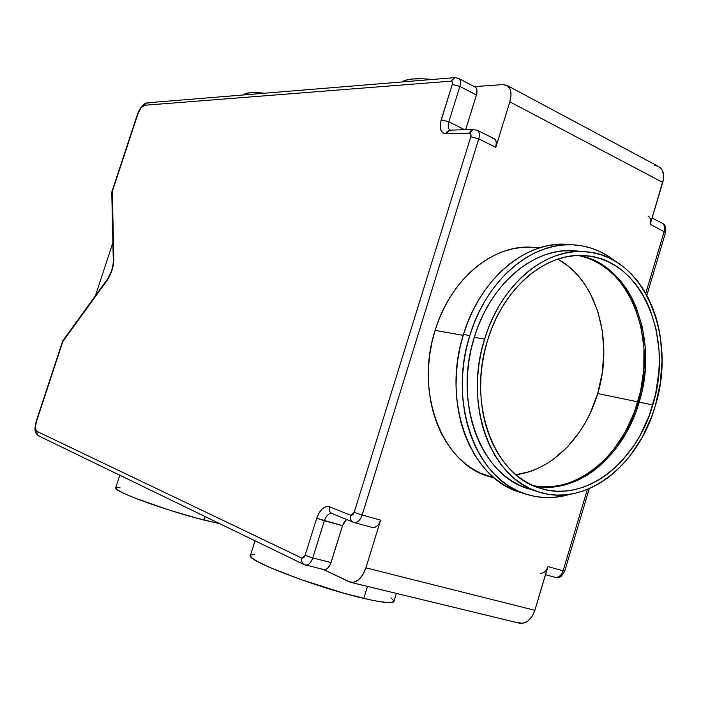 <?xml version="1.0" encoding="UTF-8"?>
<svg xmlns="http://www.w3.org/2000/svg" width="701" height="701" viewBox="0 0 701 701"><rect width="100%" height="100%" fill="white"/><g stroke="black" fill="none" stroke-linecap="round" stroke-linejoin="round"><path stroke-width="1.05" d="M637.831 401.866C622.742 455.264 576.625 494.442 533.54 485.784L542.469 486.818L551.091 486.678L559.722 485.434L568.266 483.112L576.66 479.764L584.827 475.427L592.687 470.134L600.187 463.966L607.259 456.982L613.839 449.236L625.353 431.772L634.361 412.223L640.583 391.246L643.816 369.55L643.956 347.854L640.977 326.903L634.94 307.397L630.821 298.416L626.002 290.056L620.525 282.398L614.427 275.528L607.758 269.499L600.573 264.4L592.932 260.273L584.897 257.171L578.369 255.488C630.094 264.89 657.827 338.898 637.831 401.866L597.681 393.524L637.831 401.866M515.84 474.682C551.871 470.581 585.186 436.434 597.681 393.524L602.273 372.836L603.859 351.788L602.361 331.091L597.813 311.446L590.33 293.553L585.545 285.465L580.113 278.06L574.075 271.41L567.477 265.583L557.803 259.142C596.989 280.137 613.98 341.352 597.681 393.524L590.216 413.161L585.484 422.37L580.13 431.071L567.74 446.642L553.431 459.278L545.702 464.334L537.676 468.487L529.421 471.668L515.84 474.682M652.78 404.968C636.753 462.345 585.493 502.967 540.55 488.378C494.459 476.347 466.796 404.319 487.589 340.318L491.576 328.874L496.387 317.912L501.969 307.555L508.251 297.899L515.165 289.057L522.622 281.119L530.543 274.152L538.841 268.229L547.428 263.401L556.2 259.694L565.085 257.136L573.97 255.751L582.776 255.523L591.416 256.443L599.811 258.485L607.881 261.622L615.557 265.793L622.777 270.963L629.463 277.053L635.579 284.019L641.073 291.765L645.901 300.23L650.02 309.325L656.057 329.058L659.019 350.281L659.326 361.208L658.844 372.24L655.558 394.207L649.275 415.456L640.197 435.268L634.694 444.425L621.971 460.829L614.856 467.917L607.311 474.183L599.399 479.554L591.188 483.97L582.741 487.379L574.145 489.745L565.47 491.024L556.804 491.191L548.217 490.236L539.805 488.141L531.638 484.926L523.822 480.588L516.427 475.173L509.531 468.706L503.222 461.258L497.57 452.881L492.637 443.663L488.492 433.682L485.171 423.053L482.735 411.873L481.21 400.262L480.614 388.354L480.956 376.271L482.244 364.152L484.461 352.121L487.589 340.318C503.187 287.419 547.017 251.361 585.843 255.716C641.888 259.326 674.213 337.917 652.78 404.968L639.181 402.146L652.78 404.968M586.238 257.293L594.282 260.386L601.922 264.522L609.108 269.631L615.785 275.659L621.875 282.547L627.36 290.214L632.171 298.582L636.298 307.573L642.335 327.095L645.314 348.073L645.174 369.786L641.932 391.509L635.702 412.512L626.685 432.088L615.171 449.569L601.502 464.325L594.001 470.502L586.132 475.795L577.966 480.141L569.571 483.497L561.019 485.819L552.388 487.064L543.757 487.213L534.162 486.047C577.431 495.213 623.995 455.895 639.181 402.146C659.299 338.82 631.163 264.391 579.044 255.479M539.446 247.882L533.689 247.4C494.459 243.177 450.594 278.499 435.137 330.373L463.203 335.35L435.137 330.373L432.044 341.992L429.871 353.83L428.626 365.773L428.337 377.681L429.003 389.414L430.598 400.867L433.122 411.899L436.53 422.396L440.771 432.254L445.801 441.376L451.558 449.665L457.981 457.052L464.982 463.457L472.483 468.846L480.422 473.166L494.196 477.898M574.899 244.929L568.309 244.412C526.784 240.136 480.106 278.35 463.475 334.447L469.793 335.56C486.512 279.103 533.356 240.636 574.978 244.938C589.953 246.235 603.465 251.712 615.496 261.377L607.995 256.005L599.732 251.484L591.031 248.075L581.988 245.832L572.664 244.789L563.166 244.982L553.571 246.419L543.985 249.118L534.504 253.043L525.224 258.196L516.251 264.522L507.682 271.979L499.611 280.488L492.137 289.969L485.337 300.335L479.309 311.472L474.104 323.257L469.793 335.56L466.419 348.257L464.036 361.208L462.66 374.255L462.31 387.25L462.975 400.069L464.658 412.556L467.33 424.578L470.949 436.004L475.462 446.721L480.825 456.623L486.967 465.604L493.819 473.587L501.285 480.509L509.303 486.292L517.759 490.919L526.582 494.345L535.669 496.553L544.94 497.552L554.289 497.342L570.158 494.258C555.385 498.7 540.804 498.709 526.433 494.301C477.127 480.965 447.501 403.96 469.793 335.56L463.475 334.447C441.297 402.409 470.87 478.967 520.054 492.277L511.406 488.912L502.959 484.303L494.967 478.538L487.519 471.659L480.684 463.712L474.559 454.774L469.206 444.933L464.693 434.278L461.074 422.913L458.41 410.961L456.728 398.554L456.053 385.813L456.395 372.897L457.762 359.928L460.128 347.065L463.475 334.447L467.769 322.215L472.947 310.508L478.958 299.45L485.723 289.154L493.171 279.725L501.215 271.269L509.75 263.865L518.696 257.582L527.949 252.465L537.404 248.557L546.964 245.885L556.524 244.465L566.005 244.272M585.756 251.738L575.013 250.844C535.152 246.515 490.262 283.318 474.297 337.321L484.584 339.144C500.689 284.58 545.834 247.392 585.852 251.747C643.947 255.313 677.411 336.629 655.26 405.94L660.219 383.561L662.016 360.805L660.587 338.434L658.66 327.63L655.943 317.202L652.447 307.257L648.197 297.864L643.229 289.119L637.568 281.11L631.259 273.907L624.363 267.598L616.915 262.253L608.994 257.924L600.661 254.673L591.995 252.535L583.066 251.571L573.961 251.79L564.778 253.201L555.604 255.821L546.526 259.642L537.641 264.619L529.053 270.735L520.852 277.929L513.132 286.131L505.982 295.27L499.471 305.25L493.697 315.967L488.711 327.306L484.584 339.144L481.35 351.359L479.055 363.801L477.723 376.349L477.372 388.853L477.994 401.174L479.58 413.178L482.104 424.736L485.548 435.733L489.85 446.046L494.959 455.571L500.812 464.22L507.349 471.913L514.481 478.581L522.131 484.163L530.228 488.623L538.657 491.936L547.358 494.082L556.235 495.055L565.19 494.862L574.154 493.522L583.03 491.059L591.74 487.519L600.214 482.954L608.38 477.399L616.161 470.923L623.496 463.589L630.339 455.475L642.291 437.205L651.65 416.762L655.26 405.94C638.707 465.28 585.615 507.34 539.069 492.067C491.603 479.51 463.116 405.187 484.584 339.144L474.297 337.321C453.004 402.681 481.412 476.312 528.685 488.834L539.051 492.058M255.033 540.795L250.467 555.28C244.316 559.67 317.299 587.815 363.793 598.4L367.49 586.404L363.793 598.4C382.413 602.685 392.437 603.745 393.866 601.607L393.936 601.37M119.967 487.23L115.779 487.712L117.33 489.859L124.077 493.495L135.591 498.35L168.555 509.855L198.541 518.635L219.825 523.726L204.026 520.072L205.139 516.602L204.026 520.072C165.252 510.398 111.748 490.691 115.709 487.826L119.792 475.225M554.491 577.133L554.947 577.282C558.601 577.799 561.326 575.635 563.113 570.807L564.691 571.14L563.218 570.474L587.35 489.447L563.113 570.807L547.945 566.592L534.881 610.317L365.896 567.854L380.634 520.142L362.154 515.016L478.757 138.859L495.782 147.341L509.837 101.829L662.734 182.426L650.221 224.302L665.564 232.425L663.812 232.776L645.77 293.351M517.829 622.646L522.718 623.303L527.687 621.2L531.963 616.635L534.881 610.317L365.896 567.854C362.154 578.106 357.037 582.925 350.561 582.312L323.433 569.475L349.133 581.804L353.698 582.329L358.5 579.876L362.794 574.794L365.896 567.854L380.634 520.142L379.083 523.612L376.919 526.214L374.483 527.546L372.52 527.529M503.055 84.567L474.288 86.626L503.055 84.567L506.972 85.382C511.09 88.212 512.045 93.697 509.837 101.829L511.029 94.933L510.144 89.237L507.331 85.601L503.055 84.567M662.156 223.155C664.522 224.723 665.223 227.431 664.25 231.286L645.761 293.333L664.25 231.286C665.231 227.369 664.504 224.644 662.068 223.111C665.083 224.32 666.248 227.422 665.564 232.425L650.221 224.302L650.589 222.655M530.964 247.234L522.052 247.418L513.071 248.75L504.098 251.23L495.239 254.84L486.582 259.563L478.222 265.372L470.248 272.198L462.748 279.988L455.808 288.672L449.507 298.153L443.926 308.335L439.115 319.121L435.137 330.373C414.528 393.147 442.594 464.123 489.088 476.522L494.608 478.24M112.887 242.677L95.45 295.717L112.887 242.677M473.657 129.431L469.512 133.181C470.914 133.365 471.344 134.566 470.8 136.791L354.189 512.396L350.807 515.358L329.549 506.779C324.265 505.658 319.98 509.487 316.703 518.258L305.11 555.376L301.947 558.145L36.951 431.36L35.926 430.099L35.541 426.182L36.601 421.064L62.827 341.553L106.876 280.75L111.976 270.428L113.413 264.706L113.834 259.554L112.309 191.513L137.869 114.018L140.936 107.963L144.424 105.273L451.05 81.141L452.347 82.043L452.241 84.479L440.508 122.587L440.727 129.773L442.725 132.778L445.897 133.777L469.512 133.181L470.897 134.215L470.8 136.791L354.189 512.396L352.699 514.858L350.807 515.358L329.549 506.779L326.035 506.63L322.364 508.768L319.095 512.852L316.703 518.258L305.11 555.376L303.699 557.733L301.947 558.145C301.22 561.098 301.903 563.236 304.015 564.55L305.522 565.085C308.536 565.313 310.946 562.938 312.76 557.961L324.353 520.79L342.535 525.689L331.082 562.535L312.76 557.961C310.929 562.973 308.501 565.348 305.47 565.076L305.426 565.067M519.266 623.145L519.38 623.171C526.293 623.978 531.463 619.693 534.881 610.317L547.323 568.248M654.716 165.655L657.135 165.988M658.633 166.575L661.069 168.494L662.427 170.58L663.645 176.021L663.453 179.158L650.221 224.302C651.22 220.351 650.502 217.617 648.083 216.083M304.076 564.577C301.921 563.28 301.211 561.133 301.947 558.145L36.951 431.36L36.987 434.024L38.686 435.891L304.076 564.577L323.774 569.562C326.832 569.843 329.268 567.503 331.082 562.535L312.76 557.961L324.353 520.79L316.703 518.258L342.535 525.689L346.522 519.459L344.025 522.341L342.535 525.689L330.425 564.287L327.551 568.353L325.282 569.562L323.722 569.545M458.691 78.433C460.575 79.8 460.969 82.455 459.874 86.407L452.241 84.479L459.874 86.407L448.833 121.799L441.192 119.827L448.833 121.799C447.694 125.908 448.132 128.677 450.147 130.114C448.132 128.669 447.694 125.9 448.833 121.799L464.632 129.694L448.833 121.799L459.874 86.407L476.417 95.029L465.657 129.659L476.417 95.029C477.512 91.06 477.074 88.396 475.103 87.055L458.62 78.389C460.566 79.73 460.978 82.394 459.874 86.407L476.417 95.029L476.952 90.236L476.093 87.932L474.998 86.994M494.056 138.675L495.379 139.806L496.299 142.285L495.782 147.341L509.837 101.829L662.734 182.426C664.653 174.917 663.374 169.686 658.887 166.707L506.972 85.382M473.333 86.696L474.411 86.784M492.444 138.342L493.583 138.491M495.782 147.341C496.93 143.065 496.396 140.191 494.161 138.728L477.206 130.211C479.414 131.665 479.931 134.548 478.757 138.859L495.782 147.341M477.109 130.158L472.579 129.65L470.87 130.789L469.512 133.181L445.897 133.777L449.981 130.114L451.812 130.509M458.524 78.346L454.861 77.627L451.05 81.141L452.241 81.789L452.347 84.094L441.192 119.827C439.045 128.397 440.614 133.05 445.897 133.777L447.238 131.446L449.674 130.149L473.727 129.431M332.405 513.64L331.923 513.474C329.584 512.186 328.795 509.951 329.549 506.779C328.787 509.977 329.593 512.221 331.959 513.491C328.795 513.185 326.245 515.621 324.353 520.79C326.254 515.603 328.804 513.176 332.002 513.509L353.243 522.219C350.842 520.922 350.036 518.635 350.807 515.358C350.036 518.617 350.833 520.896 353.208 522.201L354.145 522.525C357.51 522.867 360.183 520.361 362.154 515.016C360.165 520.396 357.484 522.893 354.11 522.508L372.564 527.546C375.973 527.941 378.663 525.47 380.634 520.142L362.154 515.016L478.757 138.859C479.913 134.61 479.423 131.735 477.285 130.246M587.342 489.447L563.113 570.807L547.945 566.592C546.351 571.052 543.871 573.278 540.497 573.278M264.479 93.233L250.616 92.62L245.736 93.575L243.413 94.959C246.033 92.436 253.052 91.857 264.479 93.233M432.184 79.485L422.843 78.784L413.055 78.95L405.616 80.221L401.507 81.999C406.711 78.784 416.937 77.942 432.184 79.485M254.884 554.184L250.502 555.21L251.098 557.032L252.448 558.268L257.232 561.343L269.35 567.275L300.063 579.298L343.998 593.256L369.567 599.705L379.513 601.633L389.782 602.694L393.874 601.572L396.38 593.397M393.839 600.748L390.904 597.883M528.282 488.711L519.87 485.416L511.818 480.982L504.194 475.436L497.088 468.82L490.577 461.197L484.733 452.618L479.642 443.181L475.348 432.955L471.922 422.063L469.39 410.62L467.795 398.729L467.164 386.523L467.506 374.15L468.82 361.725L471.09 349.405L474.297 337.321L478.397 325.597L483.339 314.381L489.079 303.77L495.546 293.894L502.652 284.851L510.328 276.737L518.486 269.622L527.029 263.567L535.862 258.643L544.896 254.866L554.035 252.281L563.175 250.879L575.109 250.853M589.261 488.65L564.691 571.14L563.113 570.807C561.335 575.609 558.627 577.773 554.99 577.3M470.8 136.791L478.757 138.859L470.8 136.791M354.189 512.396L362.154 515.016L354.189 512.396M454.8 77.627L451.05 81.141L144.424 105.273L147.315 102.837L148.963 103.108M305.11 555.376L312.76 557.961L305.11 555.376M454.861 77.627L147.368 102.828L144.424 105.273C141.961 105.974 139.779 108.883 137.869 114.018L111.994 191.776L113.834 259.554L113.29 260.938M111.809 192.083L137.51 114.167C140.034 107.341 143.319 103.564 147.368 102.828M39.274 436.11L37.127 434.34L36.951 431.36C35.164 429.888 35.05 426.453 36.601 421.064L62.713 340.949L62.827 341.553L106.876 280.75C111.328 274.047 113.65 266.985 113.834 259.554L113.29 260.912L111.774 192.354M113.29 260.912C113.098 267.37 111.03 273.609 107.104 279.62L106.876 280.75L107.104 279.62L62.775 340.835M545.518 574.715L554.947 577.282C558.443 576.739 559.757 580.06 564.691 571.14M652.079 218.09L662.068 223.111M350.579 582.312L519.38 623.171M520.054 492.277L526.433 494.301M646.839 295.279L665.564 232.425M353.243 522.219L354.11 522.508M38.686 435.891C35.059 432.868 33.779 430.835 36.347 420.898L62.713 340.949"/></g></svg>
